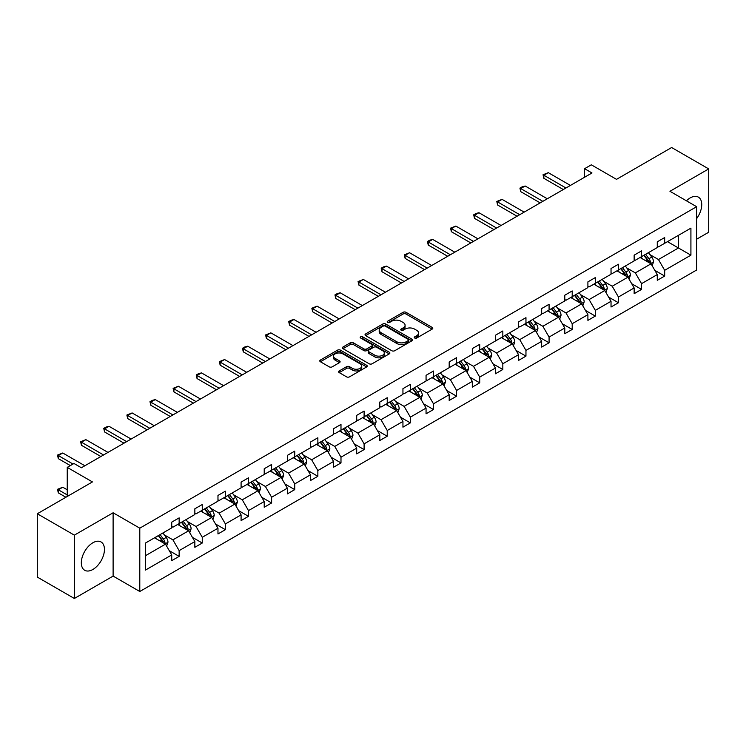 <?xml version="1.0" encoding="UTF-8"?>
<svg xmlns="http://www.w3.org/2000/svg" width="746" height="746" viewBox="0 0 746 746"><rect width="100%" height="100%" fill="white"/><g stroke="black" fill="none" stroke-linecap="round" stroke-linejoin="round"><path stroke-width="1.12" d="M414.692 338.022A1.436 0.83 0 0 0 416.725 338.022L432.186 329.098A2.061 1.184 0 0 0 432.783 328.259A2.061 1.184 0 0 0 432.186 327.419L406.001 312.304A2.061 1.184 0 0 0 403.092 312.304L387.631 321.228A1.436 0.83 0 0 0 387.211 321.815A1.436 0.83 0 0 0 387.631 322.403A1.436 0.83 0 0 0 389.664 322.403L391.669 321.246A6.583 3.805 0 0 1 400.975 321.246L403.157 322.505A6.583 3.805 0 0 1 405.087 325.2A6.583 3.805 0 0 1 403.157 327.886L401.161 329.042A1.436 0.83 0 0 0 400.742 329.629A1.436 0.83 0 0 0 401.161 330.217A1.436 0.83 0 0 0 403.194 330.217L405.199 329.061A6.583 3.805 0 0 1 414.506 329.061L416.688 330.319A6.583 3.805 0 0 1 418.618 333.005A6.583 3.805 0 0 1 416.688 335.7L414.692 336.847A1.436 0.83 0 0 0 414.263 337.434A1.436 0.83 0 0 0 414.692 338.022L414.692 336.847M92.877 569.468A16.347 9.437 120 0 0 103.563 555.061A16.347 9.437 120 0 0 101.055 541.96A16.347 9.437 120 0 0 92.877 542.771A16.347 9.437 120 0 0 82.2 557.178A16.347 9.437 120 0 0 84.708 570.28A16.347 9.437 120 0 0 92.877 569.468M696.624 218.634A16.347 9.437 120 0 0 698.349 197.112A16.347 9.437 120 0 0 690.171 197.923A16.347 9.437 120 0 0 686.423 200.814M696.624 239.214L708.7 232.239L708.7 168.913L671.642 147.521L616.513 179.357L591.317 164.81L584.575 168.699L584.575 177.259M74.358 598.478L113.112 576.098L113.112 512.782L74.358 535.152L74.358 598.478L37.3 577.087L37.3 513.761L92.439 481.925L67.243 467.378L67.243 496.472M74.358 535.152L37.3 513.761M339.225 370.93A2.061 1.184 0 0 0 338.619 371.769A2.061 1.184 0 0 0 339.225 372.608L346.564 376.851A2.061 1.184 0 0 0 349.482 376.851L366.64 366.939A2.061 1.184 0 0 0 367.246 366.1A2.061 1.184 0 0 0 366.64 365.26L340.456 350.144A2.061 1.184 0 0 0 337.546 350.144L320.379 360.057A2.061 1.184 0 0 0 319.782 360.896A2.061 1.184 0 0 0 320.379 361.735L329.256 366.855A2.061 1.184 0 0 0 332.166 366.855L339.514 362.612A2.061 1.184 0 0 0 340.111 361.773A2.061 1.184 0 0 0 339.514 360.933L335.113 358.397A5.502 3.18 0 0 1 333.499 356.15A5.502 3.18 0 0 1 336.894 353.212A5.502 3.18 0 0 1 342.899 353.902L360.131 363.852A5.502 3.18 0 0 1 361.745 366.1A5.502 3.18 0 0 1 358.35 369.037A5.502 3.18 0 0 1 352.354 368.347L349.482 366.687A2.061 1.184 0 0 0 346.564 366.687L339.225 370.93L339.225 372.608L346.564 368.403L346.564 366.687M67.243 467.378L73.985 463.49L81.389 467.77L591.979 172.979L584.575 168.699M113.112 512.782L139.791 528.177L696.624 206.698L696.624 270.015L139.791 591.503L139.791 528.177M708.7 168.913L669.945 191.293L696.624 206.698M391.809 350.732A2.061 1.184 0 0 0 394.718 350.732L411.885 340.819A2.061 1.184 0 0 0 412.491 339.98A2.061 1.184 0 0 0 411.885 339.141L385.701 324.025A2.061 1.184 0 0 0 382.791 324.025L365.624 333.928A2.061 1.184 0 0 0 365.027 334.767A2.061 1.184 0 0 0 365.624 335.616L391.809 350.732M361.185 338.339A1.436 0.83 0 0 1 362.64 338.544L362.64 336.828L389.263 352.196A2.061 1.184 0 0 1 389.869 353.045A2.061 1.184 0 0 1 389.263 353.884L372.095 363.787A2.061 1.184 0 0 1 369.186 363.787L343.001 348.671L343.001 346.993A2.061 1.184 0 0 0 342.405 347.832A2.061 1.184 0 0 0 343.001 348.671M343.001 346.993L350.35 342.75A2.061 1.184 0 0 1 353.259 342.75L363.88 348.886A2.061 1.184 0 0 0 366.79 348.886L371.667 346.069A2.061 1.184 0 0 0 372.263 345.23A2.061 1.184 0 0 0 371.667 344.391L360.607 338.003A1.436 0.83 0 0 1 360.187 337.416A1.436 0.83 0 0 1 361.073 336.651A1.436 0.83 0 0 1 362.64 336.828M145.498 543.023L171.729 527.879L171.729 522.144L179.143 517.873L179.143 523.599L194.846 514.535L194.846 508.8L202.259 504.52L202.259 510.255L217.972 501.181L217.972 495.447L225.385 491.166L225.385 496.901L241.089 487.837L241.089 482.103L248.502 477.822L248.502 483.557L264.215 474.484L264.215 468.749L271.619 464.469L271.619 470.204L287.331 461.14L287.331 455.405L294.745 451.125L294.745 456.86L310.457 447.786L310.457 442.052L317.861 437.771L317.861 443.506L333.574 434.442L333.574 428.708L340.987 424.427L340.987 430.162L356.7 421.089L356.7 415.354L364.104 411.074L364.104 416.809L379.817 407.745L379.817 402.01L387.23 397.73L387.23 403.465L402.943 394.392L402.943 388.657L410.347 384.376L410.347 390.111L426.059 381.047L426.059 375.313L433.473 371.032L433.473 376.767L449.185 367.694L449.185 361.959L456.589 357.679L456.589 363.414L472.302 354.35L472.302 348.615L479.715 344.335L479.715 350.07L495.419 340.997L495.419 335.262L502.832 330.982L502.832 336.716L518.545 327.653L518.545 321.918L525.958 317.637L525.958 323.372L541.661 314.299L541.661 308.564L549.075 304.284L549.075 310.019L564.787 300.955L564.787 295.22L572.201 290.94L572.201 296.675L587.904 287.602L587.904 281.867L595.317 277.587L595.317 283.321L611.03 274.248L611.03 268.523L618.443 264.243L618.443 269.977L634.147 260.904L634.147 255.169L641.56 250.889L641.56 256.624L657.273 247.551L657.273 241.825L664.677 237.545L664.677 243.28L690.917 228.127L690.917 255.169L664.677 270.313L664.677 276.048L657.273 280.328L657.273 274.593L641.56 283.666L641.56 289.401L634.147 293.682L634.147 287.947L618.443 297.011L618.443 302.745L611.03 307.026L611.03 301.291L595.317 310.364L595.317 316.099L587.904 320.379L587.904 314.644L572.201 323.708L572.201 329.443L564.787 333.723L564.787 327.988L549.075 337.061L549.075 342.796L541.661 347.077L541.661 341.342L525.958 350.406L525.958 356.14L518.545 360.421L518.545 354.686L502.832 363.759L502.832 369.494L495.419 373.774L495.419 368.039L479.715 377.103L479.715 382.838L472.302 387.118L472.302 381.383L456.589 390.456L456.589 396.191L449.185 400.471L449.185 394.737L433.473 403.81L433.473 409.535L426.059 413.816L426.059 408.081L410.347 417.154L410.347 422.889L402.943 427.169L402.943 421.434L387.23 430.507L387.23 436.233L379.817 440.513L379.817 434.778L364.104 443.851L364.104 449.586L356.7 453.866L356.7 448.132L340.987 457.205L340.987 462.93L333.574 467.21L333.574 461.476L317.861 470.549L317.861 476.284L310.457 480.564L310.457 474.829L294.745 483.902L294.745 489.628L287.331 493.908L287.331 488.173L271.619 497.246L271.619 502.981L264.215 507.261L264.215 501.526L248.502 510.6L248.502 516.325L241.089 520.605L241.089 514.871L225.385 523.944L225.385 529.679L217.972 533.959L217.972 528.224L202.259 537.297L202.259 543.023L194.846 547.303L194.846 541.568L179.143 550.641L179.143 556.376L171.729 560.656L171.729 554.921L145.498 570.065L145.498 543.023M177.66 524.457L188.626 530.788L172.913 539.862L164.334 534.91M172.913 539.862L179.143 550.641M188.626 530.788L194.846 541.568M171.729 526.508L172.913 527.198L179.143 523.599M200.777 511.113L211.743 517.444L196.039 526.508L187.46 521.557M196.039 526.508L202.259 537.297M211.743 517.444L217.972 528.224M194.846 513.164L196.039 513.845L202.259 510.255M223.903 497.759L234.869 504.091L219.156 513.164L210.577 508.212M219.156 513.164L225.385 523.944M234.869 504.091L241.089 514.871M217.972 499.811L219.156 500.501L225.385 496.901M247.019 484.415L257.985 490.747L242.273 499.811L233.703 494.859M242.273 499.811L248.502 510.6M257.985 490.747L264.215 501.526M241.089 486.467L242.273 487.147L248.502 483.557M270.145 471.062L281.111 477.393L265.399 486.467L256.82 481.515M265.399 486.467L271.619 497.246M281.111 477.393L287.331 488.173M264.215 473.113L265.399 473.803L271.619 470.204M293.262 457.718L304.228 464.049L288.515 473.113L279.936 468.162M288.515 473.113L294.745 483.902M304.228 464.049L310.457 474.829M287.331 459.769L288.515 460.45L294.745 456.86M316.379 444.364L327.354 450.696L311.642 459.769L303.062 454.818M311.642 459.769L317.861 470.549M327.354 450.696L333.574 461.476M310.457 446.416L311.642 447.106L317.861 443.506M339.505 431.02L350.471 437.352L334.758 446.416L326.179 441.464M334.758 446.416L340.987 457.205M350.471 437.352L356.7 448.132M333.574 433.072L334.758 433.752L340.987 430.162M362.621 417.667L373.597 423.998L357.884 433.072L349.305 428.12M357.884 433.072L364.104 443.851M373.597 423.998L379.817 434.778M356.7 419.718L357.884 420.408L364.104 416.809M385.747 404.323L396.713 410.654L381.001 419.718L372.422 414.767M381.001 419.718L387.23 430.507M396.713 410.654L402.943 421.434M379.817 406.374L381.001 407.055L387.23 403.465M408.864 390.969L419.839 397.301L404.127 406.374L395.548 401.423M404.127 406.374L410.347 417.154M419.839 397.301L426.059 408.081M402.943 393.021L404.127 393.711L410.347 390.111M431.99 377.625L442.956 383.957L427.244 393.021L418.665 388.069M427.244 393.021L433.473 403.81M442.956 383.957L449.185 394.737M426.059 379.677L427.244 380.357L433.473 376.767M455.107 364.272L466.073 370.603L450.37 379.677L441.791 374.725M450.37 379.677L456.589 390.456M466.073 370.603L472.302 381.383M449.185 366.323L450.37 367.013L456.589 363.414M478.233 350.928L489.199 357.259L473.486 366.323L464.907 361.372M473.486 366.323L479.715 377.103M489.199 357.259L495.419 368.039M472.302 352.979L473.486 353.66L479.715 350.07M501.349 337.574L512.315 343.906L496.612 352.979L488.033 348.028M496.612 352.979L502.832 363.759M512.315 343.906L518.545 354.686M495.419 339.626L496.612 340.316L502.832 336.716M524.475 324.221L535.442 330.562L519.729 339.626L511.15 334.674M519.729 339.626L525.958 350.406M535.442 330.562L541.661 341.342M518.545 326.282L519.729 326.962L525.958 323.372M547.592 310.877L558.558 317.209L542.855 326.282L534.276 321.33M542.855 326.282L549.075 337.061M558.558 317.209L564.787 327.988M541.661 312.928L542.855 313.618L549.075 310.019M570.718 297.523L581.684 303.864L565.972 312.928L557.393 307.977M565.972 312.928L572.201 323.708M581.684 303.864L587.904 314.644M564.787 299.584L565.972 300.265L572.201 296.675M593.835 284.179L604.801 290.511L589.098 299.584L580.519 294.633M589.098 299.584L595.317 310.364M604.801 290.511L611.03 301.291M587.904 286.231L589.098 286.921L595.317 283.321M616.961 270.826L627.927 277.167L612.214 286.231L603.635 281.279M612.214 286.231L618.443 297.011M627.927 277.167L634.147 287.947M611.03 272.887L612.214 273.568L618.443 269.977M640.077 257.482L651.044 263.814L635.331 272.887L626.761 267.935M635.331 272.887L641.56 283.666M651.044 263.814L657.273 274.593M634.147 259.533L635.331 260.223L641.56 256.624M667.493 241.648L678.468 247.98L658.457 259.533L649.878 254.582M658.457 259.533L664.677 270.313M690.917 255.169L678.468 247.98L678.468 235.316L690.917 228.127M113.112 576.098L139.791 591.503M657.273 246.189L658.457 246.87L664.677 243.28M145.498 555.686L165.5 544.142L154.534 537.81M165.5 544.142L171.729 554.921M654.829 270.36L664.677 276.048M631.703 283.713L641.56 289.401M608.587 297.057L618.443 302.745M585.461 310.411L595.317 316.099M562.344 323.755L572.201 329.443M539.218 337.108L549.075 342.796M516.101 350.452L525.958 356.14M492.975 363.806L502.832 369.494M469.859 377.15L479.715 382.838M446.733 390.503L456.589 396.191M423.616 403.847L433.473 409.535M400.49 417.2L410.347 422.889M377.373 430.545L387.23 436.233M354.247 443.898L364.104 449.586M331.131 457.242L340.987 462.93M308.005 470.595L317.861 476.284M284.888 483.94L294.745 489.628M261.771 497.293L271.619 502.981M238.645 510.637L248.502 516.325M215.529 523.99L225.385 529.679M192.403 537.334L202.259 543.023M169.286 550.688L179.143 556.376M415.261 338.227L416.688 337.406A6.583 3.805 0 0 0 418.618 334.721L418.618 333.005M405.087 325.2L405.087 326.907A6.583 3.805 0 0 1 403.157 329.592L401.74 330.422M432.158 329.117L406.001 314.019A2.061 1.184 0 0 0 403.092 314.019L388.209 322.608M411.857 340.838L385.701 325.732A2.061 1.184 0 0 0 382.791 325.732L365.652 335.625L365.624 333.928M408.249 340.568A1.436 0.83 0 0 0 408.677 339.98A1.436 0.83 0 0 0 408.249 339.393L385.262 326.123A1.436 0.83 0 0 0 383.23 326.123L381.122 327.335A6.583 3.805 0 0 0 379.192 330.03A6.583 3.805 0 0 0 381.122 332.716L396.835 341.789A6.583 3.805 0 0 0 406.141 341.789L408.249 340.568L408.249 342.274A1.436 0.83 0 0 0 408.677 341.687L408.677 339.98M379.192 330.03L379.192 331.737A6.583 3.805 0 0 0 381.122 334.422L381.122 332.716M408.249 342.274L406.141 343.496A6.583 3.805 0 0 1 396.835 343.496L381.122 334.422M343.029 348.69L350.35 344.465L350.35 342.75M372.263 345.23L372.263 346.937A2.061 1.184 0 0 1 371.667 347.776L366.79 350.592A2.061 1.184 0 0 1 363.88 350.592L353.259 344.465A2.061 1.184 0 0 0 350.35 344.465M362.64 338.544L389.235 353.893M374.902 355.245A5.502 3.18 0 0 0 380.898 355.935A5.502 3.18 0 0 0 384.293 352.998A5.502 3.18 0 0 0 382.679 350.751L376.609 347.244A2.061 1.184 0 0 0 373.699 347.244L368.822 350.06A2.061 1.184 0 0 0 368.226 350.9A2.061 1.184 0 0 0 368.822 351.739L374.902 355.245L374.902 356.952A5.502 3.18 0 0 0 380.898 357.642A5.502 3.18 0 0 0 384.293 354.714L384.293 352.998M368.226 350.9L368.226 352.606A2.061 1.184 0 0 0 368.822 353.445L368.822 351.739M374.902 356.952L368.822 353.445M361.745 366.1L361.745 367.815A5.502 3.18 0 0 1 358.35 370.743A5.502 3.18 0 0 1 352.354 370.063L349.482 368.403A2.061 1.184 0 0 0 346.564 368.403M333.499 356.15L333.499 357.856A5.502 3.18 0 0 0 335.113 360.104L335.113 358.397M339.486 362.631L335.113 360.104M366.622 366.957L340.456 351.851A2.061 1.184 0 0 0 337.546 351.851L320.407 361.745M652.172 265.762L653.533 261.827A5.558 3.208 -120 0 0 651.762 257.1L648.433 252.661M642.465 258.862L641.028 256.932M650.223 263.338L650.54 262.06A5.558 3.208 -120 0 0 648.945 258.722L645.616 254.283M644.227 255.085L647.892 259.972A2.825 1.632 60 0 1 648.405 260.83L650.54 262.06M643.845 255.309L647.164 259.748A5.558 3.208 60 0 1 648.554 262.378M565.972 188.001L543.862 175.235L543.862 178.313L543.041 174.76L548.301 172.662L570.42 185.428M563.305 189.54L543.862 178.313M548.301 172.662L543.862 175.235L543.041 174.76M629.055 279.116L630.417 275.181A5.558 3.208 -120 0 0 628.645 270.444L625.316 266.005M619.348 272.206L617.902 270.285M627.106 276.691L627.414 275.414A5.558 3.208 -120 0 0 625.829 272.076L622.5 267.627M621.11 268.439L624.766 273.325A2.825 1.632 60 0 1 625.279 274.183L627.414 275.414M620.719 268.653L624.048 273.101A5.558 3.208 60 0 1 625.428 275.722M605.929 292.46L607.291 288.525A5.558 3.208 -120 0 0 605.519 283.797L602.19 279.358M596.222 285.559L594.786 283.629M603.98 290.035L604.297 288.758A5.558 3.208 -120 0 0 602.703 285.42L599.374 280.981M597.984 281.783L601.649 286.669A2.825 1.632 60 0 1 602.162 287.527L604.297 288.758M597.602 282.007L600.922 286.445A5.558 3.208 60 0 1 602.311 289.075M542.855 201.345L520.736 188.579L520.736 191.657L519.925 188.113L522.144 186.826L525.184 186.015L547.294 198.781M540.179 202.884L520.736 191.657M525.184 186.015L520.736 188.579L519.925 188.113M519.729 214.699L497.619 201.933L497.619 205.01L496.799 201.457L502.067 199.359L524.177 212.125M517.062 216.237L497.619 205.01M502.067 199.359L497.619 201.933L496.799 201.457M582.812 305.813L584.174 301.878A5.558 3.208 -120 0 0 582.402 297.141L579.073 292.702M573.105 298.904L571.66 296.983M580.864 303.389L581.171 302.111A5.558 3.208 -120 0 0 579.586 298.773L576.257 294.325M574.868 295.136L578.523 300.023A2.825 1.632 60 0 1 579.036 300.88L581.171 302.111M574.476 295.36L577.805 299.799A5.558 3.208 60 0 1 579.185 302.419M496.612 228.043L474.493 215.277L474.493 218.354L473.682 214.811L475.901 213.524L478.941 212.713L501.051 225.478M493.945 229.581L474.493 218.354M478.941 212.713L474.493 215.277L473.682 214.811M559.687 319.157L561.048 315.222A5.558 3.208 -120 0 0 559.276 310.495L555.947 306.056M549.979 312.257L548.543 310.327M557.738 316.733L558.055 315.465A5.558 3.208 -120 0 0 556.46 312.117L553.131 307.678M551.742 308.48L555.406 313.367A2.825 1.632 60 0 1 555.919 314.225L558.055 315.465M551.359 308.704L554.679 313.143A5.558 3.208 60 0 1 556.068 315.772M473.486 241.396L451.377 228.63L451.377 231.708L450.556 228.155L455.825 226.057L477.934 238.823M470.819 242.935L451.377 231.708M455.825 226.057L451.377 228.63L450.556 228.155M536.57 332.511L537.931 328.576A5.558 3.208 -120 0 0 536.16 323.839L532.831 319.4M526.862 325.601L525.417 323.68M534.621 330.086L534.929 328.809A5.558 3.208 -120 0 0 533.343 325.47L530.014 321.022M528.625 321.834L532.28 326.72A2.825 1.632 60 0 1 532.803 327.578L534.929 328.809M528.233 322.058L531.562 326.496A5.558 3.208 60 0 1 532.942 329.117M450.37 254.74L428.251 241.974L428.251 245.061L427.439 241.508L429.659 240.221L432.699 239.41L454.808 252.176M447.703 256.279L428.251 245.061M432.699 239.41L428.251 241.974L427.439 241.508M513.444 345.855L514.805 341.92A5.558 3.208 -120 0 0 513.034 337.192L509.704 332.753M503.737 338.954L502.3 337.024M511.495 343.43L511.812 342.162A5.558 3.208 -120 0 0 510.217 338.815L506.888 334.376M505.499 335.178L509.164 340.064A2.825 1.632 60 0 1 509.677 340.922L511.812 342.162M505.117 335.402L508.446 339.84A5.558 3.208 60 0 1 509.826 342.47M427.244 268.094L405.134 255.328L405.134 258.405L404.313 254.852L409.582 252.754L431.692 265.52M424.577 269.632L405.134 258.405M409.582 252.754L405.134 255.328L404.313 254.852M490.327 359.208L491.689 355.273A5.558 3.208 -120 0 0 489.917 350.536L486.588 346.097M480.62 352.298L479.174 350.378M488.378 356.784L488.686 355.506A5.558 3.208 -120 0 0 487.101 352.168L483.772 347.72M482.382 348.531L486.038 353.418A2.825 1.632 60 0 1 486.56 354.275L488.686 355.506M481.991 348.755L485.32 353.194A5.558 3.208 60 0 1 486.709 355.814M404.127 281.438L382.008 268.672L382.008 271.758L381.197 268.206L383.416 266.919L386.456 266.108L408.575 278.873M401.46 282.976L382.008 271.758M386.456 266.108L382.008 268.672L381.197 268.206M467.201 372.552L468.563 368.617A5.558 3.208 -120 0 0 466.791 363.889L463.462 359.451M457.503 365.652L456.058 363.722M465.262 370.128L465.569 368.86A5.558 3.208 -120 0 0 463.975 365.512L460.646 361.073M459.256 361.875L462.921 366.762A2.825 1.632 60 0 1 463.434 367.629L465.569 368.86M458.874 362.099L462.203 366.538A5.558 3.208 60 0 1 463.583 369.167M381.001 294.791L358.891 282.025L358.891 285.103L358.071 281.55L363.339 279.452L385.449 292.218M378.334 296.33L358.891 285.103M363.339 279.452L358.891 282.025L358.071 281.55M444.084 385.906L445.446 381.971A5.558 3.208 -120 0 0 443.674 377.234L440.345 372.795M434.377 378.996L432.932 377.075M442.136 383.481L442.443 382.204A5.558 3.208 -120 0 0 440.858 378.865L437.529 374.417M436.14 375.229L439.804 380.115A2.825 1.632 60 0 1 440.317 380.973L442.443 382.204M435.748 375.452L439.077 379.891A5.558 3.208 60 0 1 440.466 382.512M420.958 399.25L422.32 395.315A5.558 3.208 -120 0 0 420.548 390.587L417.228 386.148M411.26 392.349L409.815 390.419M419.019 396.825L419.327 395.557A5.558 3.208 -120 0 0 417.732 392.209L414.412 387.771M413.014 388.573L416.678 393.459A2.825 1.632 60 0 1 417.191 394.326L419.327 395.557M412.631 388.797L415.96 393.235A5.558 3.208 60 0 1 417.34 395.865M397.842 412.603L399.203 408.668A5.558 3.208 -120 0 0 397.431 403.931L394.102 399.492M388.134 405.693L386.689 403.772M395.893 410.179L396.201 408.901A5.558 3.208 -120 0 0 394.615 405.563L391.286 401.115M389.897 401.926L393.562 406.812A2.825 1.632 60 0 1 394.075 407.67L396.201 408.901M389.505 402.15L392.834 406.589A5.558 3.208 60 0 1 394.224 409.209M374.716 425.947L376.087 422.012A5.558 3.208 -120 0 0 374.305 417.284L370.986 412.846M365.018 419.047L363.572 417.117M372.776 423.523L373.084 422.255A5.558 3.208 -120 0 0 371.489 418.907L368.17 414.468M366.771 415.27L370.436 420.157A2.825 1.632 60 0 1 370.949 421.024L373.084 422.255M366.389 415.494L369.718 419.933A5.558 3.208 60 0 1 371.098 422.562M351.599 439.301L352.961 435.366A5.558 3.208 -120 0 0 351.189 430.629L347.86 426.19M341.892 432.391L340.446 430.47M349.65 436.876L349.958 435.599A5.558 3.208 -120 0 0 348.373 432.26L345.044 427.812M343.654 428.624L347.319 433.51A2.825 1.632 60 0 1 347.832 434.368L349.958 435.599M343.263 428.847L346.592 433.286A5.558 3.208 60 0 1 347.981 435.906M328.473 452.645L329.844 448.71A5.558 3.208 -120 0 0 328.072 443.982L324.743 439.543M318.775 445.744L317.33 443.814M326.534 450.22L326.841 448.952A5.558 3.208 -120 0 0 325.256 445.604L321.927 441.166M320.528 441.968L324.193 446.854A2.825 1.632 60 0 1 324.706 447.721L326.841 448.952M320.146 442.191L323.475 446.63A5.558 3.208 60 0 1 324.855 449.26M305.356 465.998L306.718 462.063A5.558 3.208 -120 0 0 304.946 457.326L301.617 452.887M295.649 459.098L294.204 457.167M303.408 463.574L303.725 462.296A5.558 3.208 -120 0 0 302.13 458.958L298.801 454.51M297.412 455.321L301.076 460.207A2.825 1.632 60 0 1 301.589 461.065L303.725 462.296M297.02 455.545L300.349 459.984A5.558 3.208 60 0 1 301.738 462.604M282.23 479.342L283.601 475.407A5.558 3.208 -120 0 0 281.829 470.679L278.5 466.241M272.532 472.442L271.087 470.512M280.291 476.918L280.599 475.65A5.558 3.208 -120 0 0 279.013 472.302L275.684 467.863M274.295 468.665L277.95 473.551A2.825 1.632 60 0 1 278.463 474.419L280.599 475.65M273.903 468.889L277.232 473.328A5.558 3.208 60 0 1 278.612 475.957M259.114 492.696L260.475 488.761A5.558 3.208 -120 0 0 258.703 484.033L255.374 479.585M249.406 485.795L247.97 483.865M257.165 490.271L257.482 488.994A5.558 3.208 -120 0 0 255.887 485.655L252.558 481.217M251.169 482.019L254.834 486.905A2.825 1.632 60 0 1 255.346 487.763L257.482 488.994M250.787 482.242L254.106 486.681A5.558 3.208 60 0 1 255.496 489.301M235.997 506.04L237.359 502.105A5.558 3.208 -120 0 0 235.587 497.377L232.258 492.938M226.29 499.139L224.844 497.209M234.048 503.615L234.356 502.347A5.558 3.208 -120 0 0 232.771 498.999L229.442 494.561M228.052 495.363L231.708 500.249A2.825 1.632 60 0 1 232.22 501.116L234.356 502.347M227.661 495.586L230.99 500.025A5.558 3.208 60 0 1 232.37 502.655M357.884 308.135L335.765 295.369L335.765 298.456L334.954 294.903L337.173 293.616L340.213 292.805L362.332 305.571M355.217 309.674L335.765 298.456M340.213 292.805L335.765 295.369L334.954 294.903M334.758 321.489L312.649 308.723L312.649 311.8L311.837 308.247L317.097 306.149L339.206 318.924M332.091 323.027L312.649 311.8M317.097 306.149L312.649 308.723L311.837 308.247M311.642 334.833L289.523 322.067L289.523 325.153L288.711 321.601L290.931 320.314L293.971 319.502L316.09 332.268M308.975 336.371L289.523 325.153M293.971 319.502L289.523 322.067L288.711 321.601M288.515 348.186L266.406 335.42L266.406 338.498L265.595 334.945L270.854 332.847L292.964 345.622M285.849 349.725L266.406 338.498M270.854 332.847L266.406 335.42L265.595 334.945M265.399 361.53L243.289 348.764L243.289 351.851L242.469 348.298L244.697 347.011L247.728 346.2L269.847 358.966M262.732 363.078L243.289 351.851M247.728 346.2L243.289 348.764L242.469 348.298M242.273 374.884L220.163 362.118L220.163 365.195L219.352 361.642L224.611 359.544L246.721 372.319M239.606 376.422L220.163 365.195M224.611 359.544L220.163 362.118L219.352 361.642M219.156 388.228L197.047 375.462L197.047 378.548L196.226 374.996L198.455 373.709L201.485 372.897L223.604 385.663M216.489 389.776L197.047 378.548M201.485 372.897L197.047 375.462L196.226 374.996M196.03 401.581L173.921 388.815L173.921 391.892L173.109 388.34L178.369 386.241L200.478 399.017M193.363 403.12L173.921 391.892M178.369 386.241L173.921 388.815L173.109 388.34M172.913 414.925L150.804 402.159L150.804 405.246L149.983 401.693L152.212 400.406L155.243 399.595L177.361 412.361M170.247 416.473L150.804 405.246M155.243 399.595L150.804 402.159L149.983 401.693M149.797 428.279L127.678 415.513L127.678 418.59L126.867 415.037L132.126 412.939L154.236 425.714M147.121 429.817L127.678 418.59M132.126 412.939L127.678 415.513L126.867 415.037M212.871 519.393L214.233 515.458A5.558 3.208 -120 0 0 212.461 510.73L209.132 506.282M203.164 512.493L201.728 510.562M210.922 516.969L211.239 515.691A5.558 3.208 -120 0 0 209.645 512.353L206.316 507.914M204.926 508.716L208.591 513.602A2.825 1.632 60 0 1 209.104 514.46L211.239 515.691M204.544 508.94L207.864 513.379A5.558 3.208 60 0 1 209.253 515.999M126.671 441.623L104.561 428.857L104.561 431.943L103.741 428.39L105.969 427.104L109.009 426.292L131.119 439.058M124.004 443.171L104.561 431.943M109.009 426.292L104.561 428.857L103.741 428.39M189.754 532.737L191.116 528.802A5.558 3.208 -120 0 0 189.344 524.074L186.015 519.636M180.047 525.837L178.602 523.916M187.805 530.313L188.113 529.045A5.558 3.208 -120 0 0 186.528 525.697L183.199 521.258M181.81 522.06L185.465 526.946A2.825 1.632 60 0 1 185.978 527.814L188.113 529.045M181.418 522.284L184.747 526.732A5.558 3.208 60 0 1 186.127 529.352M103.554 454.976L81.435 442.21L81.435 445.287L80.624 441.735L85.883 439.646L107.993 452.412M100.887 456.515L81.435 445.287M85.883 439.646L81.435 442.21L80.624 441.735M166.628 546.091L167.99 542.155A5.558 3.208 -120 0 0 166.218 537.428L162.889 532.98M156.921 539.19L155.485 537.26M164.679 543.666L164.997 542.389A5.558 3.208 -120 0 0 163.402 539.05L160.073 534.612M158.684 535.414L162.348 540.3A2.825 1.632 60 0 1 162.861 541.158L164.997 542.389M158.301 535.637L161.621 540.076A5.558 3.208 60 0 1 163.01 542.696M67.243 489.805L62.767 487.222L58.319 489.786L67.243 494.934M58.319 492.864L57.498 489.311L58.319 489.786L58.319 492.864L65.9 497.246M57.498 489.311L62.767 487.222M73.015 464.049L58.319 455.554L58.319 458.641L57.498 455.088L62.767 452.99L84.876 465.756M70.348 465.588L58.319 458.641M62.767 452.99L58.319 455.554L57.498 455.088M416.688 337.406L416.688 335.7M401.161 330.217L401.161 329.042M403.157 329.592L403.157 327.886M387.631 322.403L387.631 321.228M403.092 314.019L403.092 312.304M406.001 314.019L406.001 312.304M432.186 329.098L432.186 327.419M382.791 325.732L382.791 324.025M385.701 325.732L385.701 324.025M411.885 340.819L411.885 339.141M396.835 343.496L396.835 341.789M406.141 343.496L406.141 341.789M353.259 344.465L353.259 342.75M363.88 350.592L363.88 348.886M366.79 350.592L366.79 348.886M371.667 347.776L371.667 346.069M389.263 353.884L389.263 352.196M349.482 368.403L349.482 366.687M352.354 370.063L352.354 368.347M339.514 362.612L339.514 360.933M320.379 361.735L320.379 360.057M337.546 351.851L337.546 350.144M340.456 351.851L340.456 350.144M366.64 366.939L366.64 365.26M650.643 263.58L653.496 261.939M648.945 258.722L651.762 257.1M645.588 260.662L647.164 259.748M627.526 276.934L630.379 275.283M625.829 272.076L628.645 270.444M622.472 274.015L624.048 273.101M604.4 290.278L607.253 288.637M602.703 285.42L605.519 283.797M599.346 287.359L600.922 286.445M581.283 303.631L584.137 301.981M579.586 298.773L582.402 297.141M576.229 300.713L577.805 299.799M558.157 316.975L561.011 315.334M556.46 312.117L559.276 310.495M553.103 314.057L554.679 313.143M535.041 330.329L537.894 328.678M533.343 325.47L536.16 323.839M529.986 327.41L531.562 326.496M511.915 343.673L514.768 342.032M510.217 338.815L513.034 337.192M506.86 340.754L508.446 339.84M488.798 357.026L491.651 355.376M487.101 352.168L489.917 350.536M483.744 354.108L485.32 353.194M465.681 370.37L468.535 368.729M463.975 365.512L466.791 363.889M460.618 367.452L462.203 366.538M442.555 383.724L445.409 382.073M440.858 378.865L443.674 377.234M437.501 380.805L439.077 379.891M419.439 397.068L422.292 395.427M417.732 392.209L420.548 390.587M414.375 394.149L415.96 393.235M396.312 410.421L399.166 408.771M394.615 405.563L397.431 403.931M391.258 407.502L392.834 406.589M373.196 423.765L376.049 422.124M371.489 418.907L374.305 417.284M368.132 420.847L369.718 419.933M350.07 437.119L352.923 435.468M348.373 432.26L351.189 430.629M345.016 434.2L346.592 433.286M326.953 450.463L329.807 448.822M325.256 445.604L328.072 443.982M321.89 447.544L323.475 446.63M303.827 463.816L306.681 462.166M302.13 458.958L304.946 457.326M298.773 460.897L300.349 459.984M280.71 477.16L283.564 475.519M279.013 472.302L281.829 470.679M275.647 474.242L277.232 473.328M257.584 490.514L260.438 488.863M255.887 485.655L258.703 484.033M252.53 487.595L254.106 486.681M234.468 503.858L237.321 502.217M232.771 498.999L235.587 497.377M229.414 500.939L230.99 500.025M211.342 517.211L214.195 515.561M209.645 512.353L212.461 510.73M206.288 514.292L207.864 513.379M188.225 530.555L191.079 528.914M186.528 525.697L189.344 524.074M183.171 527.636L184.747 526.732M165.099 543.909L167.953 542.258M163.402 539.05L166.218 537.428M160.045 540.99L161.621 540.076"/></g></svg>
